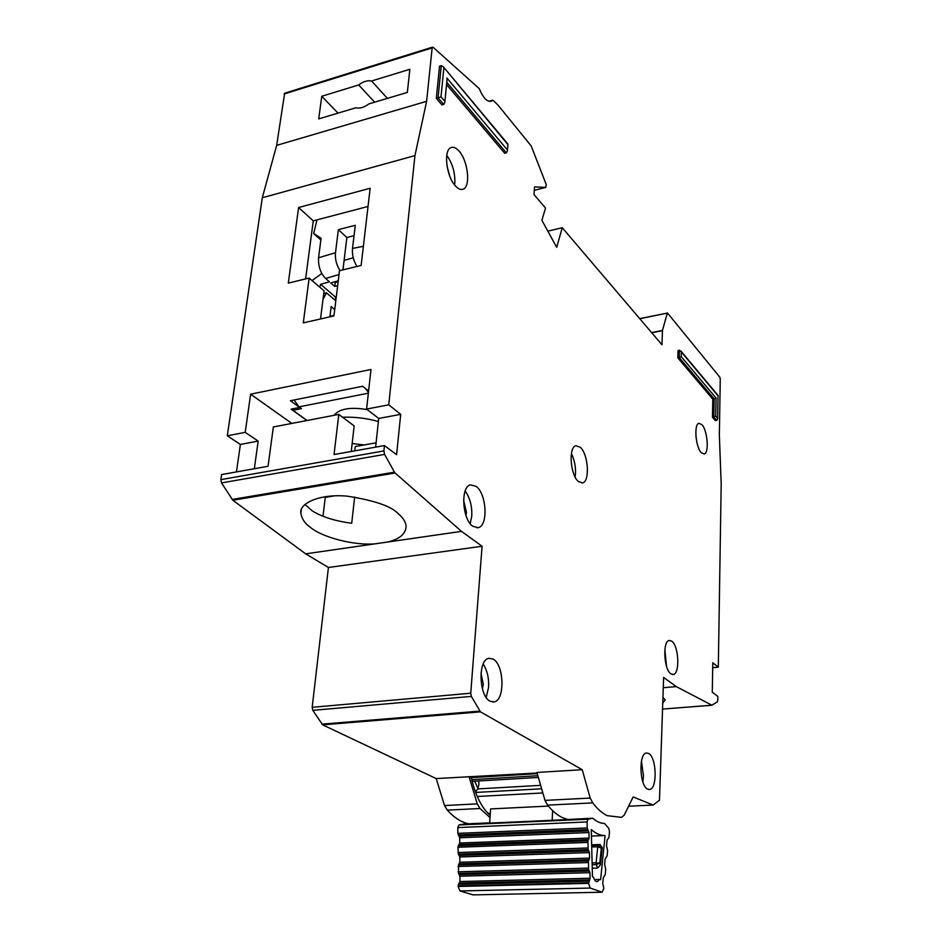 <?xml version="1.0" encoding="UTF-8"?>
<svg xmlns="http://www.w3.org/2000/svg" width="942" height="942" viewBox="0 0 942 942"><rect width="100%" height="100%" fill="white"/><g stroke="black" fill="none" stroke-linecap="round" stroke-linejoin="round"><path stroke-width="1.41" d="M540.049 785.393L477.665 788.913L478.936 784.627L478.677 780.965M458.365 845.716L459.731 843.031L459.696 837.756L457.859 833.352L457.847 827.182L459.001 824.968L588.055 819.222L587.078 821.518L587.219 827.959L588.95 832.563L589.08 838.062L587.914 840.853L458.365 845.716L457.942 847.247L458.401 854.111L588.126 849.613L587.914 840.853M594.461 879.592L599.595 879.463L597.358 881.677C595.78 881.818 594.484 880.323 593.484 877.179L592.459 876.649L591.282 829.584C595.886 833.623 600.49 835.613 605.094 835.542L600.607 879.687L599.595 879.463M588.903 881.123L458.577 884.303L459.955 881.535L459.92 876.201L458.518 873.399L588.62 869.737L589.939 872.681L590.081 878.238L588.573 883.361L590.234 888.059L602.15 892.215L603.846 888.318L602.727 883.196L603.28 877.708L605.223 874.6L605.741 869.419L604.623 864.332L605.176 858.904L607.107 855.866L607.625 850.732L606.518 845.657L607.048 840.288L608.968 837.332L609.521 831.786L608.803 828.395L604.517 823.461C600.584 823.438 596.675 821.695 592.765 818.221L552.177 820.305L552.636 810.65M490.217 814.359L487.191 812.499M477.665 788.913L475.451 792.022M552.177 820.305L489.675 823.096L490.558 808.931L548.374 806.081M489.687 822.837L464.3 823.979L459.001 824.968M588.055 819.222L592.765 818.221M458.577 884.303L458.165 886.446L459.92 890.944L473.178 894.888M588.126 849.613L589.433 852.581L589.586 858.103L588.42 860.929L458.483 864.956L458.518 873.399M458.483 864.956L459.849 862.248L459.802 856.949L458.401 854.111M588.62 869.737L588.42 860.929M605.094 835.542L591.446 836.072M591.658 844.821L600.042 844.515L602.209 847.564L600.443 864.827L597.617 868.077L592.247 868.23M592.165 864.756L596.286 864.638L596.086 862.837L599.795 863.131L596.286 864.638L597.617 868.077M600.042 844.515L598.264 845.563L601.337 848.083L597.746 846.787L596.086 862.837L592.118 862.954M323.742 293.48L326.45 292.844L322.965 299.627L320.527 318.961L324.083 290.819L309.153 278.055L288.299 283.118L298.614 207.511L370.159 188.259L361.139 265.444L339.497 270.695L333.951 315.911L303.289 322.882L309.153 278.055M330.147 316.783L334.033 315.217M329.912 316.83L331.184 306.574L334.728 309.577M334.139 415.304C339.238 408.734 350.271 406.826 367.239 409.582M294.022 399.997L299.038 406.862L301.475 408.64L292.974 410.312L293.174 408.734M292.974 410.312L307.08 420.497M368.44 392.437L365.508 388.551M335.799 300.828L326.45 292.844M335.211 300.321L335.599 297.154L320.621 284.307L319.785 287.145M363.377 246.286L352.508 248.464L355.287 225.291L338.366 229.648L346.868 237.514L344.089 260.428L353.226 257.79M320.621 284.307L329.453 281.811L325.591 278.479C320.468 273.086 318.137 266.174 318.573 257.767L321.081 238.267L313.686 233.51L320.869 239.963M335.599 297.154L336.27 296.965M337.672 285.567L334.74 286.403L330.76 282.953L338.26 280.787M312.085 280.563L321.775 273.51M346.868 237.514L354.039 235.688M344.089 260.428L342.935 269.859M334.74 286.403L335.222 282.518L338.131 281.823M352.508 248.464C351.943 254.528 353.415 260.522 356.936 266.456M339.932 270.589C336.388 264.702 334.905 258.744 335.493 252.703L318.573 257.767M334.481 281.882L335.222 282.518M338.366 229.648L335.493 252.703M313.686 233.51L316.983 219.875M352.155 443.505L364.118 444.954M342.582 417.247C354.745 416.788 366.685 418.213 378.378 421.533M490.158 815.348C481.656 807.883 475.357 795.307 471.283 777.633L537.164 773.653M642.856 781.872L643.492 776.043L641.443 761.254M647.543 789.09L649.709 789.478C657.54 788.748 656.609 757.344 648.697 753.459L646.365 752.988C638.535 753.588 639.524 785.593 647.543 789.09M666.512 666.206L664.852 649.78M670.892 673.871L673.342 674.507C680.1 673.754 678.77 645.788 671.799 641.172L669.22 640.442C662.45 641.078 663.839 669.562 670.892 673.871M486.202 697.421L488.557 687.366C489.086 678.428 487.297 670.645 483.199 664.004M490.099 701.225L494.161 701.908C505.147 700.33 504.229 664.769 493.137 659.106L488.78 658.305C477.782 659.73 478.83 696.114 490.099 701.225M480.985 673.189L483.305 684.363L482.386 688.779M470.188 523.611L471.742 516.263C472.248 506.466 470.058 498.035 465.183 490.947M472.919 526.342L478.289 527.65C488.38 525.789 486.649 493.643 476.11 486.355L470.447 484.883C460.32 486.637 462.239 519.548 472.919 526.342M463.594 500.202L466.443 512.295L465.901 515.262M575.115 476.982L575.491 473.579C575.786 466.62 574.432 459.955 571.405 453.585M578.423 481.515L582.592 482.869C590.151 481.574 588.303 453.938 580.248 447.262L575.903 445.754C568.32 446.967 570.287 475.204 578.423 481.515M371.584 81C367.533 80.176 363.235 81.495 358.702 84.945L321.752 96.272L318.714 118.892L355.876 107.788C359.915 108.683 364.224 107.4 368.828 103.926L407.333 92.422L409.864 69.272L371.584 81L387.397 98.38M480.467 711.858L322.647 724.857L312.803 710.339L471.365 696.409L480.467 711.858L582.227 769.696L590.187 798.062L592.73 802.89C597.416 808.954 602.221 813.205 607.154 815.654L621.508 817.373L624.134 815.277L633.142 796.932L653.159 805.057L659.471 800.229L663.615 677.428L676.321 686.612L711.881 705.205L662.685 709.067L712.022 705.252M592.73 802.89L547.608 805.139C552.459 811.097 557.452 815.277 562.574 817.68L567.296 819.363M454.609 184.938L454.821 183.266C455.222 172.857 452.537 163.543 446.779 155.3M455.598 186.104C458.271 188.93 460.744 189.966 462.993 189.201C470.965 187.117 468.08 160.54 458.86 150.885C456.105 147.859 453.549 146.74 451.194 147.541C443.176 149.578 446.284 176.837 455.598 186.104M696.88 442.446L695.961 436.523M701.307 452.725L704.157 453.985C709.338 453.232 707.56 430.376 701.908 424.665L698.94 423.311C693.759 423.994 695.608 447.262 701.307 452.725M662.862 702.956L665.182 699.847L663.027 697.492M354.639 496.987L351.719 523.246C335.364 521.114 322.223 517.005 312.285 510.905L304.961 504.453M387.574 542.027C399.526 539.236 405.708 533.996 406.143 526.319C405.684 521.915 403.07 517.735 398.289 513.767C391.554 506.313 374.516 500.438 347.198 496.151C319.338 493.561 298.979 503.605 300.851 513.154C301.852 518.983 304.996 523.681 310.283 527.273C322.529 537.658 355.016 545.807 375.375 543.793L461.498 531.37L482.092 546.242L470.741 693.218L471.365 696.409M446.955 165.662L449.664 175.918M322.647 724.857L436.193 778.575L444.53 805.551L447.297 810.132C454.138 817.656 461.203 822.213 468.515 823.779M312.803 710.339L312.179 707.312L470.741 693.218M351.248 451.477L354.157 425.925L338.79 414.409L273.357 426.962L268.046 466.29L221.594 474.556L220.852 479.643L221.535 482.916L232.839 500.249L305.655 553.837L328.428 567.484L312.179 707.312M236.454 471.907L240.387 444.447L258.167 441.103L254.34 468.727M284.649 93.211L276.665 145.362L262.3 197.761L227.293 435.805L240.387 444.447M470.058 777.068L471.283 777.633M436.193 778.575L537.022 773.017M547.608 805.139L544.994 800.382L590.187 798.062M582.227 769.696L536.905 772.452L544.994 800.382M291.832 423.417L250.631 394.192L370.983 369.464L366.591 409.075L388.752 404.825L400.703 414.339L396.594 454.692L384.466 445.566L334.045 454.539L338.79 414.409M375.634 447.144L378.708 418.46L366.591 409.075M711.881 705.205L717.309 701.872L717.78 700.236L717.839 696.409L712.282 692.229L712.788 662.779L718.31 667.172L712.705 667.678M378.708 418.46L400.703 414.339M677.828 357.854L679.229 357.595L679.429 350.259L678.028 350.53L677.828 357.854L712.8 399.184L712.47 417.259L715.355 420.591L716.709 420.368L717.651 418.86L718.039 395.534L717.651 418.86M507.915 144.067L507.397 151.014L506.349 152.828L504.7 153.275L446.543 84.556M447.014 79.846L444.789 102.548L443.706 104.432L441.975 104.927L436.299 98.38L439.537 66.187L441.268 65.657L443.223 66.67L507.667 144.291M718.31 667.172L721.195 483.788L719.347 435.169L720.265 378.99L719.782 377.118L667.537 313.05L639.689 318.608M547.832 231.167L562.256 227.717L661.979 344.772L662.462 330.43L667.372 312.956M562.256 227.717L556.687 247.334L541.885 220.298L545.536 208.076L533.996 194.535L534.538 186.881L545.736 187.423L546.23 184.55L531.217 145.963L497.741 104.774L493.078 100.37L491.112 101.206C487.061 102.042 483.116 97.862 479.278 88.654L433.155 47.324L432.142 47.912L426.62 101.324L414.939 155.618L388.752 404.825M221.535 482.916L384.607 454.397L383.912 450.924L384.466 445.566M384.607 454.397L394.474 472.154L232.109 499.448M232.839 500.249L395.134 473.025L394.474 472.154M395.134 473.025L461.498 531.37M436.299 98.38L440.986 96.885L443.859 67.989M712.8 399.184L716.05 398.042L681.254 356.677L681.372 352.014L717.945 395.734M712.47 417.259L715.732 416.117L716.05 398.042M414.939 155.618L262.3 197.761M227.293 435.805L245.191 432.366L258.167 441.103M250.631 394.192L245.191 432.366M426.62 101.324L276.665 145.362M663.309 687.719L676.321 686.612M482.092 546.242L328.428 567.484M305.655 553.837L375.375 543.793M679.429 350.259L681.372 352.014M716.709 420.368L713.824 417.035L714.154 398.949L679.229 357.595L681.254 356.677M306.904 420.532L291.113 409.134L299.627 407.462L290.395 400.727L362.635 386.267L368.593 391.001M376.093 442.811L355.252 446.543L354.769 450.853M368.028 206.451L313.262 220.852L305.608 278.914M313.262 220.852L298.614 207.511M334.481 495.845L325.249 497.352L323 516.263M324.389 496.775L325.249 497.352M374.645 102.183L358.702 84.945M338.048 113.122L321.752 96.272M490.017 817.574L479.984 808.507L477.264 803.867L469.01 776.585M326.403 496.493L326.321 497.176M474.662 781.201L477.983 788.395M541.038 788.831L475.616 792.446M542.345 792.976L477.241 796.485M471.742 779.658L537.623 775.737M457.836 827.582L587.066 821.942M472.908 894.888L601.891 892.227M590.234 888.059L459.92 890.944M457.859 833.352L587.219 827.959M588.573 883.361L458.165 886.446M600.443 864.827L599.795 863.131L601.337 848.083L602.209 847.564M591.717 846.999L597.746 846.787L598.264 845.563L591.682 845.798M458.295 834.93L587.643 829.596M588.562 882.76L458.153 885.869M588.526 830.926L459.26 836.19M588.95 832.563L459.696 837.756M459.543 883.09L589.739 879.863M589.08 838.062L459.731 843.031M459.955 881.535L590.081 878.238M588.738 839.652L459.319 844.55M459.92 876.201L589.939 872.681M459.484 874.635L589.515 871.044M457.942 847.247L587.572 842.442M457.977 852.545L587.714 847.988M588.208 868.1L458.083 871.821M588.067 862.554L458.048 866.51M589.021 850.967L459.378 855.407M589.433 852.581L459.802 856.949M459.425 863.814L589.233 859.74M589.586 858.103L459.849 862.248M330.548 316.689L330.63 316.029M332.079 315.652L332.726 316.194M299.038 406.862L368.357 393.179M339.026 274.569L325.591 278.479M506.349 152.828L446.767 82.272M443.706 104.432L438.042 97.874L441.268 65.657M432.142 47.912L284.119 94M488.957 101.3L492.442 100.299M534.291 190.308L545.618 187.434M662.438 330.666L651.758 332.785M651.593 332.597L662.462 330.43M667.254 313.121L639.783 318.726M653.042 805.057L629.374 806.199L652.924 805.021M479.784 711.104L321.893 724.151M507.232 149.766L446.849 77.974M444.589 101.077L440.986 96.885M717.557 418.236L715.732 416.117M383.912 450.924L220.852 479.643M447.297 810.132L479.984 808.507M444.53 805.551L477.264 803.867M472.154 781.354L538.012 777.468M334.975 415.139L335.128 413.832M648.885 789.526L649.709 789.478M672.67 674.566L673.342 674.507M492.69 702.026L494.161 701.908M477.005 527.838L478.289 527.65M581.791 482.999L582.592 482.869M462.204 189.413L462.993 189.201M444.789 102.548L447.05 79.458M507.397 151.014L507.938 144.114M507.95 144.102L443.223 66.67M718.039 395.44L680.936 351.06M284.59 93.234L432.531 47.124M488.863 101.277L492.572 100.217M545.677 187.434L534.291 190.319M301.24 510.081L300.851 513.154"/></g></svg>
